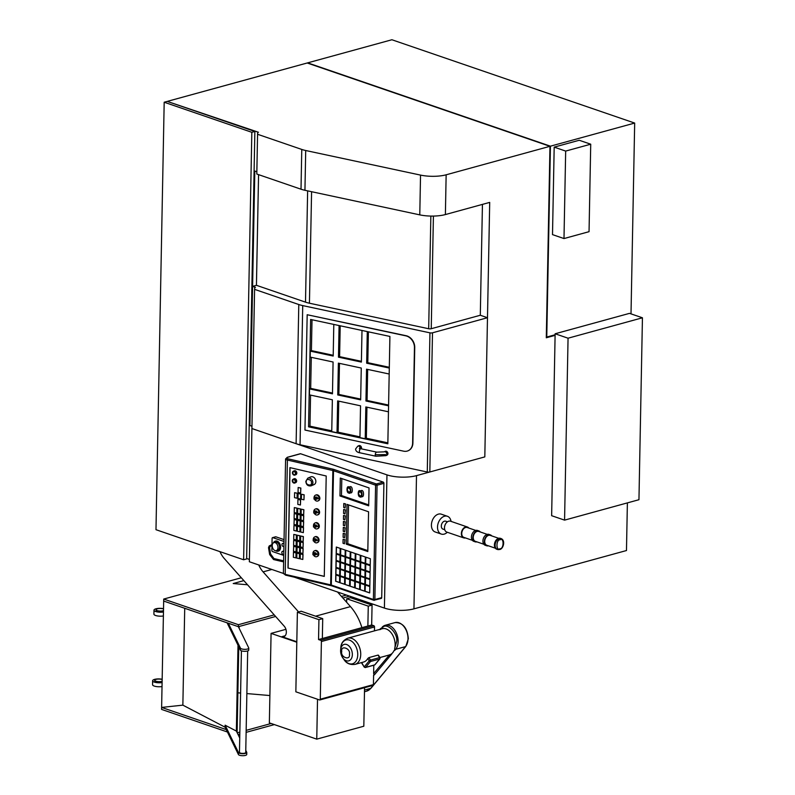 <?xml version="1.0" encoding="UTF-8"?>
<svg xmlns="http://www.w3.org/2000/svg" width="795" height="795" viewBox="0 0 795 795"><rect width="100%" height="100%" fill="white"/><g stroke="black" fill="none" stroke-linecap="round" stroke-linejoin="round"><path stroke-width="1.19" d="M163.472 611.266L163.144 610.759A4.184 1.292 1.1 0 1 158.602 610.928A4.184 1.292 1.1 0 1 156.088 609.695A4.184 1.292 1.1 0 1 157.4 608.791A4.184 1.292 1.1 0 1 162.081 608.642L163.522 608.682A6.271 1.928 1.1 0 0 157.201 608.533A6.271 1.928 1.1 0 0 153.992 610.153A6.271 1.928 1.1 0 0 155.711 611.524A6.271 1.928 1.1 0 0 163.462 611.991M163.382 615.966A6.271 1.928 -178.9 0 1 155.631 615.499A6.271 1.928 -178.9 0 1 153.912 614.128L153.992 610.153M163.134 611.256A4.184 1.292 -178.9 0 1 158.593 611.425A4.184 1.292 -178.9 0 1 156.078 610.192L156.088 609.695M239.742 737.979L236.363 731.072L225.114 725.199L238.46 752.547A4.184 1.292 1.1 0 0 239.563 753.263A4.184 1.292 1.1 0 0 244.135 753.65A4.184 1.292 1.1 0 0 246.778 752.507A4.184 1.292 1.1 0 0 246.728 752.308L245.774 750.351M241.322 577.766L163.71 599.062L161.623 707.421L226.257 729.601L238.421 754.534A4.184 1.292 1.1 0 0 239.524 755.25A4.184 1.292 1.1 0 0 244.095 755.638A4.184 1.292 1.1 0 0 246.738 754.495L246.778 752.507M162.12 681.852L161.783 681.345A4.184 1.292 1.1 0 1 157.251 681.504A4.184 1.292 1.1 0 1 154.737 680.272A4.184 1.292 1.1 0 1 160.729 679.228L162.17 679.258A6.271 1.928 1.1 0 0 155.85 679.109A6.271 1.928 1.1 0 0 152.63 680.729A6.271 1.928 1.1 0 0 154.349 682.1A6.271 1.928 1.1 0 0 162.101 682.567M162.031 686.542A6.271 1.928 -178.9 0 1 154.27 686.075A6.271 1.928 -178.9 0 1 152.561 684.704L152.63 680.729M247.682 650.946L245.734 752.487A3.14 0.964 -178.9 0 1 244.751 753.173A3.14 0.964 -178.9 0 1 241.352 753.292A3.14 0.964 -178.9 0 1 239.464 752.368L241.412 650.827M184.718 608.274L182.86 705.145L161.623 707.421L161.584 709.408L227.43 732.006M274.384 724.593L246.122 732.354M239.812 734.083L238.063 734.56M163.71 599.062L238.411 624.701L238.371 626.689L163.671 601.05M243.856 580.618L233.213 583.54L247.523 584.772M337.994 592.514L339.356 592.633M346.441 595.058L341.462 596.429M274.205 614.883L238.411 624.701M275.607 616.473L239.146 626.48L239.116 628.209M238.758 646.732L237.109 732.593M349.641 596.161L342.864 598.019M297.38 612.279L295.849 691.809L319.55 699.948A1.043 0.686 -105.3 0 0 320.286 699.202L321.399 641.535A1.043 0.686 -105.3 0 0 320.693 640.303L318.547 639.558L318.924 619.673L297.38 612.279L301.176 611.236L322.72 618.639L322.343 638.514L367.876 626.023L368.264 606.138L346.709 598.744L350.506 597.701L350.535 596.469M237.218 732.811L239.852 732.096M246.152 730.367L271.175 723.5M236.363 731.072L238.013 645.202M351.44 596.777L351.42 598.019M182.86 705.145L225.074 727.187L226.257 729.601M225.114 725.199L225.074 727.187M238.371 626.689L248.736 647.925A4.184 1.292 -178.9 0 1 248.775 648.124A4.184 1.292 -178.9 0 1 244.9 649.336A4.184 1.292 -178.9 0 1 240.468 648.163L228.294 623.23M237.874 692.813L240.597 693.041M246.857 693.578L269.873 695.545M248.696 649.913A4.184 1.292 -178.9 0 1 248.746 650.111A4.184 1.292 -178.9 0 1 244.86 651.324A4.184 1.292 -178.9 0 1 240.428 650.161L227.092 622.823M161.783 681.842A4.184 1.292 -178.9 0 1 157.241 682.001A4.184 1.292 -178.9 0 1 154.727 680.768L154.737 680.272M314.482 499.2A3.14 2.465 -113.2 0 0 317.911 500.959A3.14 2.465 -113.2 0 0 319.262 498.674A3.14 2.465 -113.2 0 0 315.446 495.196A3.14 2.465 -113.2 0 0 314.134 497.044M315.754 495.096A3.14 2.465 66.8 0 1 316.042 494.937A3.14 2.465 66.8 0 1 319.848 498.415A3.14 2.465 66.8 0 1 318.507 500.701A3.14 2.465 66.8 0 1 318.199 500.81M314.124 497.67L314.025 497.094L316.698 497.084L318.397 498.475L315.704 499.479L317.444 498.882L315.744 497.491L314.124 497.67L314.104 498.863L315.396 499.161M316.44 498.803L315.416 497.968M314.104 498.863L315.704 499.479M316.698 497.084L314.025 497.094L313.995 499.081M164.187 102.227L155.979 529.699L243.618 559.769L246.649 558.935L254.857 131.473L167.228 101.402L164.187 102.227L251.826 132.308L243.618 559.769M254.857 131.473L251.826 132.308M360.373 448.609A2.087 1.679 -115 0 0 357.74 446.204L358.863 445.677A2.087 1.679 65 0 1 361.288 448.827M384.164 451.858L385.287 451.331A2.087 1.679 65 0 1 387.056 455.128L385.933 455.644A2.087 1.679 -115 0 0 384.164 451.858L376.83 452.146A2.087 1.063 102.1 0 0 375.26 454.72A2.087 1.063 102.1 0 0 375.956 456.241L360.095 452.842A2.087 1.063 -77.9 0 1 359.41 451.322A2.087 1.063 -77.9 0 1 360.97 448.758L359.38 448.201L359.728 449.145M408.372 450.636A10.454 8.417 -115 0 0 408.511 450.576A10.454 8.417 -115 0 0 412.903 442.984L414.742 347.544A10.454 8.417 -115 0 0 406.116 335.719L307.178 314.731L304.962 430.045L403.622 451.172A10.454 8.417 -115 0 0 408.233 450.705A10.454 8.417 -115 0 0 412.625 443.113L414.453 347.683A10.454 8.417 -115 0 0 405.838 335.848L307.178 314.731M302.726 305.598L429.946 332.837A2.087 0.646 1.1 0 0 432.5 332.807L487.484 317.722L480.299 315.257L431.248 328.713A2.087 0.646 -178.9 0 1 428.684 328.742L309.434 303.213A20.909 6.44 -178.9 0 1 305.499 302.14L256.437 285.306L252.591 286.359L255.463 287.343L254.758 287.542L254.589 289.36L298.791 304.525A20.909 6.44 1.1 0 0 302.726 305.598L300.053 444.773A20.909 6.44 -178.9 0 1 296.118 443.699L298.791 304.525M432.5 332.807L429.827 471.982A2.087 0.646 -178.9 0 1 427.273 472.011L300.053 444.773M254.589 289.36L251.916 428.535L296.118 443.699M256.845 171.74L254.807 171.034L249.918 425.534L251.965 426.229L249.918 425.534L252.591 286.359M429.827 471.982L484.811 456.896L489.7 202.397L445.389 214.561L446.144 174.801L549.971 146.31L546.294 337.776L555.099 335.361L551.641 515.697L564.569 520.129L638.951 499.717L642.44 317.791L629.511 313.359L555.129 333.771L568.057 338.203L564.569 520.129M308.559 426.826L310.626 319.461L389.908 336.434L387.841 443.799L308.559 426.826L309.971 426.17L331.763 430.83M487.484 317.722L484.811 456.896L416.5 475.639L413.947 608.851L626.47 550.538L627.384 502.897M312.008 319.749L311.411 350.615L310.288 351.142L310.179 357.104L333.085 362.003L332.469 393.823L309.563 388.914L309.454 394.877L332.36 399.786L331.744 431.596L337.03 432.728L338.153 432.202L359.946 436.872M310.557 395.115L309.971 426.17M311.282 357.343L310.686 388.387L309.563 388.914M337.03 432.728L337.646 400.918L360.542 405.818L359.936 437.628L365.223 438.76L366.346 438.234L387.861 442.845M333.214 355.286L311.411 350.615M333.801 324.42L333.194 356.041L310.288 351.142M361.268 368.045L338.372 363.136L337.756 394.946L360.662 399.855L361.268 368.045M339.087 325.553L338.481 357.174L361.387 362.083L361.993 330.452M388.457 411.8L365.829 406.951L365.223 438.76M389.182 374.018L366.555 369.178L365.948 400.988L388.576 405.828M367.28 331.585L366.674 363.206L389.302 368.055M340.2 325.791L339.604 356.647L338.481 357.174M361.397 361.318L339.604 356.647M368.383 331.823L367.797 362.689L366.674 363.206M389.312 367.29L367.797 362.689M310.686 388.387L332.489 393.058M366.346 438.234L366.942 407.189M338.153 432.202L338.75 401.157M388.586 405.072L367.071 400.461L367.668 369.417M365.948 400.988L367.071 400.461M339.475 363.375L338.879 394.429L337.756 394.946M338.879 394.429L360.672 399.09M313.677 540.948A3.14 2.465 -113.2 0 0 317.116 542.717A3.14 2.465 -113.2 0 0 318.457 540.421A3.14 2.465 -113.2 0 0 314.641 536.943A3.14 2.465 -113.2 0 0 313.339 538.801M314.949 536.844A3.14 2.465 66.8 0 1 315.237 536.695A3.14 2.465 66.8 0 1 319.053 540.173A3.14 2.465 66.8 0 1 317.712 542.458A3.14 2.465 66.8 0 1 317.404 542.558M314.214 513.113A3.14 2.465 -113.2 0 0 317.642 514.882A3.14 2.465 -113.2 0 0 318.994 512.586A3.14 2.465 -113.2 0 0 315.178 509.108A3.14 2.465 -113.2 0 0 313.876 510.966M315.486 509.009A3.14 2.465 66.8 0 1 315.774 508.86A3.14 2.465 66.8 0 1 319.59 512.338A3.14 2.465 66.8 0 1 318.239 514.623A3.14 2.465 66.8 0 1 317.93 514.723M292.431 472.747A2.087 1.64 -113.2 0 0 295.869 473.542A2.087 1.64 -113.2 0 0 292.431 472.747M293.325 471.216L294.279 470.809A2.087 1.64 66.8 0 1 295.929 474.655L294.975 475.062M315.863 481.522A4.184 3.279 66.8 0 1 314.075 484.572L311.093 485.844A4.184 3.279 -113.2 0 0 312.892 482.794A4.184 3.279 -113.2 0 0 307.804 478.153L310.775 476.881A4.184 3.279 66.8 0 1 315.863 481.522M292.282 480.697A2.087 1.64 -113.2 0 0 295.72 481.492A2.087 1.64 -113.2 0 0 292.282 480.697M293.176 479.176L294.13 478.769A2.087 1.64 66.8 0 1 295.77 482.615L294.816 483.022M313.946 527.035A3.14 2.465 -113.2 0 0 317.384 528.794A3.14 2.465 -113.2 0 0 318.725 526.509A3.14 2.465 -113.2 0 0 314.909 523.031A3.14 2.465 -113.2 0 0 313.608 524.879M315.217 522.931A3.14 2.465 66.8 0 1 315.506 522.772A3.14 2.465 66.8 0 1 319.322 526.25A3.14 2.465 66.8 0 1 317.97 528.536A3.14 2.465 66.8 0 1 317.662 528.645M313.419 554.87A3.14 2.465 -113.2 0 0 316.847 556.629A3.14 2.465 -113.2 0 0 318.189 554.344A3.14 2.465 -113.2 0 0 314.373 550.865A3.14 2.465 -113.2 0 0 313.071 552.714M314.681 550.766A3.14 2.465 66.8 0 1 314.969 550.607A3.14 2.465 66.8 0 1 318.785 554.085A3.14 2.465 66.8 0 1 317.444 556.381A3.14 2.465 66.8 0 1 317.135 556.48M283.954 544.376A1.57 1.034 -105.3 0 0 282.642 543.402A1.57 1.034 -105.3 0 0 281.977 544.545A1.57 1.034 -105.3 0 0 283.467 546.423A1.57 1.034 -105.3 0 0 283.924 546.056M275.646 550.706A5.227 3.438 -105.3 0 0 278.012 551.233A5.227 3.438 -105.3 0 0 280.218 547.427A5.227 3.438 -105.3 0 0 275.249 541.156A5.227 3.438 -105.3 0 0 273.48 542.816M278.2 551.173A5.227 3.438 -105.3 0 0 278.389 551.134A5.227 3.438 -105.3 0 0 280.595 547.318A5.227 3.438 -105.3 0 0 275.627 541.047A5.227 3.438 -105.3 0 0 275.438 541.107M283.805 552.326A1.57 1.034 -105.3 0 0 282.483 551.352A1.57 1.034 -105.3 0 0 281.818 552.495A1.57 1.034 -105.3 0 0 283.318 554.373A1.57 1.034 -105.3 0 0 283.775 554.006M451.053 521.391A9.411 6.459 108.9 0 0 447.396 516.273A9.411 6.459 108.9 0 0 444.514 516.223A9.411 6.459 108.9 0 0 437.717 525.058A9.411 6.459 108.9 0 0 441.295 534.071A9.411 6.459 108.9 0 0 444.176 534.121A9.411 6.459 108.9 0 0 447.317 532.262M447.396 516.273L441.295 514.176A9.411 6.459 108.9 0 0 438.413 514.127A9.411 6.459 108.9 0 0 431.615 522.961A9.411 6.459 108.9 0 0 435.183 531.974L441.295 534.071M295.611 473.482A1.779 1.391 66.8 0 1 292.689 472.806A1.779 1.391 66.8 0 1 295.611 473.482A1.57 1.232 66.8 0 1 294.856 474.545M292.868 472.727A1.779 1.391 66.8 0 1 293.544 471.475M295.462 481.432A1.779 1.391 66.8 0 1 292.54 480.756A1.779 1.391 66.8 0 1 295.462 481.432A1.57 1.232 66.8 0 1 294.707 482.495M292.719 480.677A1.779 1.391 66.8 0 1 293.385 479.425M272.238 545.628A4.184 2.753 -105.3 0 0 276.213 550.647A4.184 2.753 -105.3 0 0 277.982 547.596A4.184 2.753 -105.3 0 0 274.007 542.578A4.184 2.753 -105.3 0 0 272.238 545.628M274.007 542.578L275.517 542.16A4.184 2.753 74.7 0 1 279.502 547.179A4.184 2.753 74.7 0 1 277.733 550.229L276.213 550.647M444.733 529.718L442.994 529.122A4.184 2.872 -71.1 0 1 441.404 525.117A4.184 2.872 -71.1 0 1 444.425 521.192A4.184 2.872 -71.1 0 1 445.707 521.212L447.446 521.818M292.858 472.846A1.57 1.232 -113.2 0 0 295.442 473.442A1.57 1.232 -113.2 0 0 292.858 472.846M292.709 480.796A1.57 1.232 -113.2 0 0 295.283 481.392A1.57 1.232 -113.2 0 0 292.709 480.796M468.792 528.029A5.744 3.945 108.9 0 0 467.4 527.006A5.744 3.945 108.9 0 0 465.641 526.976A5.744 3.945 108.9 0 0 461.488 532.372A5.744 3.945 108.9 0 0 463.674 537.877A5.744 3.945 108.9 0 0 465.393 537.917M467.4 527.006L450.526 521.212A5.744 3.945 108.9 0 0 448.758 521.182A5.744 3.945 108.9 0 0 444.604 526.578A5.744 3.945 108.9 0 0 446.79 532.084L463.674 537.877M378.44 655.189L379.97 657.624L379.881 658.846A1.043 0.716 -140.2 0 0 379.841 657.972L378.003 655.1L378.38 655.636L378.003 655.1L368.9 657.604L367.747 658.558A13.585 8.944 74.7 0 1 363.603 662.026L354.987 664.381A13.585 8.944 -105.3 0 0 360.731 654.484A13.585 8.944 -105.3 0 0 347.803 638.176L382.216 628.736A13.585 8.944 74.7 0 1 395.145 645.043A13.585 8.944 74.7 0 1 394.797 648.124L394.638 648.998A1.043 0.716 39.8 0 0 395.662 649.316A13.585 8.944 -105.3 0 0 398.136 641.595A13.585 8.944 -105.3 0 0 385.207 625.287L385.207 625.287A13.585 8.944 -105.3 0 0 382.693 626.689A1.043 0.745 48.1 0 0 382.405 627.792L380.974 629.074M373.789 665.226L373.63 673.584L389.421 654.941L379.921 657.544M389.103 655.02L390.951 654.275A13.585 8.944 74.7 0 0 393.992 650.618L394.747 650.409L394.638 648.998M472.339 540.302L463.843 537.38A5.227 3.587 -71.1 0 1 461.855 532.382A5.227 3.587 -71.1 0 1 465.632 527.473A5.227 3.587 -71.1 0 1 467.231 527.502L475.728 530.414A5.744 3.945 108.9 0 0 471.544 535.82A5.744 3.945 108.9 0 0 473.731 541.325L475.162 541.822A5.744 3.945 108.9 0 0 476.891 541.862M480.279 531.974A5.744 3.945 108.9 0 0 478.898 530.951A5.744 3.945 108.9 0 0 477.129 530.921A5.744 3.945 108.9 0 0 472.975 536.317A5.744 3.945 108.9 0 0 475.162 541.822M483.827 544.247L475.331 541.325A5.227 3.587 -71.1 0 1 473.343 536.317A5.227 3.587 -71.1 0 1 477.119 531.418A5.227 3.587 -71.1 0 1 478.729 531.438L487.226 534.359M491.777 535.919A5.744 3.945 108.9 0 0 490.386 534.896A5.744 3.945 108.9 0 0 488.627 534.856A5.744 3.945 108.9 0 0 484.473 540.262A5.744 3.945 108.9 0 0 486.659 545.768A5.744 3.945 108.9 0 0 488.378 545.807M490.386 534.896L488.955 534.399A5.744 3.945 108.9 0 0 487.186 534.369A5.744 3.945 108.9 0 0 483.032 539.765A5.744 3.945 108.9 0 0 485.218 545.271L486.659 545.768M495.325 548.192L486.828 545.271A5.227 3.587 -71.1 0 1 484.841 540.262A5.227 3.587 -71.1 0 1 488.617 535.353A5.227 3.587 -71.1 0 1 490.217 535.383L498.713 538.304M501.158 538.593A5.744 3.945 108.9 0 0 499.399 538.563A5.744 3.945 108.9 0 0 495.245 543.959A5.744 3.945 108.9 0 0 497.432 549.464L499.489 549.504C503.146 549.474 505.839 540.461 501.158 538.593L500.443 538.344A5.744 3.945 108.9 0 0 498.684 538.314A5.744 3.945 108.9 0 0 494.53 543.71A5.744 3.945 108.9 0 0 496.706 549.216L497.432 549.464A5.744 3.945 108.9 0 0 499.19 549.494M324.281 576.405L326.208 475.996L289.907 467.619L287.979 568.028L324.281 576.405M300.053 453.895A1.043 0.686 74.7 0 1 300.599 453.746L383.2 482.088A1.043 0.686 74.7 0 1 383.906 483.33L381.709 597.661A1.043 0.686 74.7 0 1 380.964 598.406M287.979 568.028L324.281 576.325M290.026 467.649L288.098 567.978M275.328 536.963A1.043 0.686 74.7 0 1 275.865 536.814L284.053 539.626M294.2 577.13L384.402 608.086L386.956 474.873L251.916 428.535L249.362 561.747L283.408 573.433M301.186 509.168L303.889 509.714L303.67 514.733L301.096 514.136L301.186 509.168L303.769 509.764L303.67 514.733M301.474 494.252L304.167 494.798L303.958 499.817L301.385 499.23L301.474 494.252L304.058 494.848L303.958 499.817M300.669 536.009L303.372 536.555L303.153 541.574L300.58 540.978L300.669 536.009L303.253 536.605L303.153 541.574M301.076 515.13L303.769 515.677L303.561 520.695L300.977 520.099L301.076 515.13L303.65 515.726L303.561 520.695M300.957 521.093L303.66 521.639L303.442 526.658L300.868 526.071L300.957 521.093L303.541 521.689L303.442 526.658M300.848 527.065L303.541 527.602L303.332 532.63L300.748 532.034L300.848 527.065L303.422 527.651L303.332 532.63M297.747 508.373L300.45 508.919L300.232 513.938L297.658 513.341L297.747 508.373L300.331 508.969L300.232 513.938M297.638 514.335L300.331 514.882L300.122 519.9L297.539 519.304L297.638 514.335L300.212 514.931L300.122 519.9M297.638 520.248L300.222 520.844L300.003 525.873L297.429 525.276L297.638 520.248M297.409 526.27L300.103 526.807L299.894 531.835L297.31 531.239L297.409 526.27L299.983 526.866L299.894 531.835M294.319 507.578L297.012 508.124L296.793 513.143L294.22 512.546L294.319 507.578L296.893 508.174L296.793 513.143M294.2 513.54L296.893 514.087L296.684 519.115L294.1 518.519L294.2 513.54L296.774 514.136L296.684 519.115M294.21 519.463L296.783 520.049L296.684 525.028L293.991 524.481L294.21 519.463M293.971 525.475L296.664 526.022L296.455 531.04L293.872 530.444L293.971 525.475L296.545 526.071L296.455 531.04M300.56 541.971L303.253 542.518L303.044 547.536L300.46 546.94L300.56 541.971L303.134 542.568L303.044 547.536M300.44 547.934L303.143 548.48L302.925 553.499L300.351 552.913L300.44 547.934L303.024 548.53L302.925 553.499M300.331 553.906L303.024 554.443L302.816 559.471L300.232 558.875L300.331 553.906L302.905 554.493L302.816 559.471M297.241 535.214L299.934 535.76L299.715 540.779L297.141 540.183L297.241 535.214L299.814 535.81L299.715 540.779M297.121 541.176L299.814 541.723L299.606 546.741L297.022 546.145L297.121 541.176L299.695 541.773L299.606 546.741M297.131 547.089L299.705 547.685L299.486 552.714L296.913 552.118L297.131 547.089M296.893 553.111L299.586 553.648L299.377 558.676L296.793 558.08L296.893 553.111L299.467 553.708L299.377 558.676M293.802 534.419L296.495 534.965L296.287 539.984L293.703 539.388L293.802 534.419L296.376 535.015L296.287 539.984M293.683 540.381L296.386 540.928L296.167 545.956L293.594 545.36L293.683 540.381L296.267 540.978L296.167 545.956M293.693 546.304L296.267 546.89L296.167 551.869L293.474 551.323L293.693 546.304M293.454 552.316L296.157 552.863L295.939 557.881L293.365 557.285L293.454 552.316L296.038 552.913L295.939 557.881M298.155 487.494L300.848 488.041L300.639 493.059L298.055 492.463L298.155 487.494L300.729 488.09L300.639 493.059M298.155 493.407L300.739 494.003L300.52 499.031L297.946 498.435L298.155 493.407M297.926 499.429L300.619 499.966L300.411 504.994L297.827 504.398L297.926 499.429L300.5 500.025L300.411 504.994M294.597 492.671L297.3 493.208L297.082 498.236L294.508 497.64L294.597 492.671L297.181 493.268L297.082 498.236M345.02 533.713L343.202 533.326L343.122 537.301L344.563 537.798L345.02 533.713L344.563 537.798M345.249 521.788L343.43 521.401L343.351 525.376L344.791 525.863L345.249 521.788L344.791 525.863M345.477 509.853L343.659 509.466L343.579 513.441L345.02 513.938L345.477 509.853L345.02 513.938M367.807 551.541L368.572 511.781L347.027 504.388L346.262 544.148L367.807 551.541M368.691 505.819L369.029 487.921L340.3 478.063L339.962 495.951L368.691 505.819M370.351 558.716L365.75 557.146L365.63 563.506L370.222 565.086L370.351 558.716M360.602 561.777L365.193 563.357L365.322 556.997L360.721 555.417L360.602 561.777L365.203 563.267M355.574 560.058L360.175 561.628L360.294 555.268L355.693 553.688L355.574 560.058L360.175 561.538M350.545 558.329L355.146 559.909L355.266 553.539L350.665 551.969L350.545 558.329L355.146 559.809M345.517 556.599L350.118 558.179L350.237 551.819L345.636 550.239L345.517 556.599L350.118 558.09M340.489 554.88L345.09 556.45L345.209 550.09L340.608 548.51L340.489 554.88L345.09 556.361M336.176 553.399L340.061 554.731L340.18 548.371L336.305 547.039L336.176 553.399L340.061 554.632M365.064 570.313L365.183 563.953L360.592 562.373L360.463 568.733L365.064 570.313M365.491 570.462L370.092 572.042L370.212 565.682L365.621 564.102L365.491 570.462L370.092 571.943M365.233 584.385L369.824 585.955L369.943 579.595L365.352 578.015L365.233 584.385L369.824 585.865M354.61 587.744L354.729 581.374L350.128 579.803L350.009 586.163L354.61 587.744M339.525 582.566L339.644 576.206L335.768 574.874L335.649 581.234L339.525 582.566M369.814 586.551L365.213 584.981L365.094 591.341L369.695 592.921L369.814 586.551M360.065 589.612L364.666 591.192L364.786 584.832L360.185 583.252L360.065 589.612L364.666 591.102M339.793 568.644L339.912 562.284L336.037 560.952L335.907 567.312L339.793 568.644M365.362 577.418L369.963 578.999L370.082 572.639L365.481 571.058L365.362 577.418L369.963 578.909M345.119 577.478L349.711 579.058L349.84 572.698L345.239 571.118L345.119 577.478L349.711 578.959M340.21 569.389L340.091 575.749L344.682 577.329L344.811 570.969L340.21 569.389M355.037 587.893L359.638 589.463L359.757 583.103L355.156 581.523L355.037 587.893L359.638 589.373M360.155 562.224L355.564 560.654L355.435 567.014L360.036 568.594L360.155 562.224M340.34 562.433L340.22 568.793L344.821 570.373L344.941 564.013L340.34 562.433M354.739 580.777L354.868 574.417L350.267 572.837L350.148 579.207L354.739 580.777M360.205 582.656L364.796 584.236L364.915 577.866L360.324 576.295L360.205 582.656L364.796 584.136M344.98 584.434L349.581 586.014L349.701 579.654L345.109 578.074L344.98 584.434L349.581 585.925M355.127 560.505L350.535 558.925L350.416 565.285L355.007 566.865L355.127 560.505M350.098 558.776L345.507 557.196L345.388 563.566L349.979 565.136L350.098 558.776M344.951 563.417L345.08 557.047L340.479 555.476L340.359 561.836L344.951 563.417M339.922 561.687L340.051 555.327L336.166 553.996L336.047 560.356L339.922 561.687M339.952 582.715L344.553 584.285L344.672 577.925L340.081 576.345L339.952 582.715L344.553 584.196M339.654 575.61L339.783 569.24L335.897 567.908L335.778 574.278L339.654 575.61M349.969 565.732L345.368 564.162L345.249 570.522L349.85 572.102L349.969 565.732M360.026 569.19L355.425 567.61L355.305 573.97L359.906 575.55L360.026 569.19M354.878 573.821L354.997 567.461L350.396 565.881L350.277 572.241L354.878 573.821M364.935 577.269L365.054 570.909L360.453 569.329L360.334 575.699L364.935 577.269M355.176 580.926L359.767 582.506L359.887 576.146L355.295 574.566L355.176 580.926L359.767 582.417M345.587 503.891L343.778 503.503L343.698 507.478L345.129 507.975L345.587 503.891L345.129 507.975M345.358 515.826L343.539 515.428L343.47 519.413L344.901 519.9L345.358 515.826L344.901 519.9M345.129 527.751L343.311 527.363L343.241 531.338L344.672 531.835L345.129 527.751L344.672 531.835M344.901 539.676L343.082 539.288L343.013 543.263L344.444 543.76L344.901 539.676L344.444 543.76M284.014 541.484L272.834 537.649A1.043 0.686 -105.3 0 0 272.099 538.404L271.87 550.329A1.043 0.686 -105.3 0 0 272.566 551.571L283.745 555.407M384.402 608.086A20.909 6.44 1.1 0 0 413.947 608.851M246.659 558.497L249.401 559.442M386.956 474.873A20.909 6.44 1.1 0 0 416.5 475.639M300.222 520.844L300.003 525.873M297.519 520.308L300.103 520.894M296.783 520.049L296.565 525.078M294.09 519.513L296.664 520.109M299.705 547.685L299.486 552.714M297.012 547.149L299.586 547.735M296.267 546.89L296.048 551.919M293.574 546.354L296.147 546.95M300.739 494.003L300.52 499.031M298.036 493.466L300.619 494.053M344.632 533.823L343.202 533.326M344.871 521.888L343.43 521.401M345.1 509.963L343.659 509.466M346.262 544.148L347.783 543.73L367.827 550.617M348.528 504.904L347.783 543.73M339.962 495.951L341.472 495.543L368.711 504.885M341.8 478.58L341.472 495.543M365.899 557.196L365.63 563.506M365.779 563.466L370.231 564.987M360.87 555.466L360.751 561.737M355.842 553.747L355.723 560.008M350.814 552.018L350.694 558.289M345.785 550.289L345.666 556.56M340.757 548.57L340.638 554.831M336.454 547.089L336.335 553.36M360.463 568.733L365.064 570.224M360.741 562.423L360.622 568.693M365.77 564.152L365.65 570.422M365.501 578.074L365.382 584.335M350.009 586.163L354.61 587.644M350.287 579.853L350.158 586.124M335.649 581.234L339.525 582.467M335.917 574.924L335.798 581.195M365.362 585.031L365.094 591.341M365.243 591.301L369.695 592.822M360.344 583.301L360.215 589.572M335.907 567.312L339.793 568.554M336.186 561.002L336.066 567.272M365.63 571.108L365.511 577.379M345.388 571.168L345.269 577.438M340.091 575.749L344.682 577.24M340.359 569.439L340.24 575.709M355.315 581.582L355.186 587.843M355.713 560.704L355.435 567.014M355.594 566.974L360.036 568.495M340.22 568.793L344.821 570.283M340.498 562.482L340.369 568.753M350.148 579.207L354.739 580.688M350.416 572.897L350.297 579.167M360.473 576.345L360.354 582.616M345.259 578.124L345.139 584.395M350.684 558.974L350.416 565.285M350.565 565.245L355.007 566.775M345.656 557.255L345.388 563.566M345.537 563.516L349.979 565.046M340.359 561.836L344.951 563.317M340.628 555.526L340.508 561.797M336.047 560.356L339.922 561.598M336.315 554.045L336.196 560.316M340.23 576.405L340.111 582.675M335.778 574.278L339.664 575.51M336.047 567.968L335.927 574.229M345.527 564.212L345.249 570.522M345.398 570.482L349.85 572.003M355.574 567.66L355.305 573.97M355.454 573.93L359.906 575.451M350.277 572.241L354.878 573.732M350.545 565.931L350.426 572.201M360.334 575.699L364.935 577.18M360.602 569.389L360.483 575.659M355.445 574.616L355.325 580.887M345.209 504L343.778 503.503M344.98 515.925L343.539 515.428M344.752 527.85L343.311 527.363M344.523 539.785L343.082 539.288M283.984 543.045A1.57 1.034 -105.3 0 0 283.855 543.065L282.642 543.402M283.835 550.995A1.57 1.034 -105.3 0 0 283.696 551.014L282.483 551.352M167.934 101.641L258.445 132.258L257.729 132.457L257.57 134.275L256.805 174.035L301.007 189.21A20.909 6.44 1.1 0 0 304.942 190.283L419.78 214.869A20.909 6.44 1.1 0 0 445.389 214.561M549.971 146.31L307.188 62.994L167.944 101.204M482.436 204.395L480.299 315.257M258.564 174.642L256.437 285.306M314.621 539.726L316.649 540.63L314.909 541.236L313.19 540.839L313.23 538.851L313.329 539.427L314.949 539.249L313.23 538.851L314.174 538.444L317.593 540.222L316.649 540.63L314.949 539.249L315.893 538.841M315.158 511.891L317.175 512.795L315.446 513.401L313.727 513.004L313.767 511.016L315.158 511.891L315.476 511.404L313.767 511.016L314.711 510.609L318.129 512.387L317.175 512.795L315.476 511.404L316.43 510.996M314.89 525.803L316.917 526.717L315.178 527.314L313.459 526.916L313.498 524.929L313.588 525.505L315.217 525.326L313.498 524.929L314.442 524.521L317.861 526.31L316.917 526.717L315.217 525.326L316.162 524.919M314.353 553.638L316.38 554.552L314.641 555.149L312.922 554.751L312.962 552.764L313.061 553.34L314.681 553.161L312.962 552.764L313.916 552.356L317.334 554.145L316.38 554.552L314.681 553.161L315.635 552.754M348.935 487.027C346.451 485.109 346.302 493.198 348.826 492.989C351.31 494.917 351.46 486.828 348.935 487.027L350.456 486.61C352.98 486.411 352.821 494.5 350.347 492.582M360.185 490.893C357.7 488.965 357.541 497.054 360.065 496.855C362.55 498.773 362.709 490.684 360.185 490.893L361.705 490.475C364.229 490.267 364.07 498.356 361.586 496.438M446.144 174.801A20.909 6.44 -178.9 0 1 420.535 175.099L305.707 150.513A20.909 6.44 -178.9 0 1 301.772 149.44L257.57 134.275M555.099 335.361L555.129 333.771M294.935 474.734A1.779 1.391 66.8 0 1 293.564 474.357M294.786 482.684A1.779 1.391 66.8 0 1 293.415 482.317M348.826 492.989L351.191 492.622M360.065 496.855L362.441 496.478M315.585 616.185L350.486 606.615L337.547 592.007M296.813 641.764L281.917 636.656A6.271 4.124 -105.3 0 0 283.696 636.735A6.271 4.124 -105.3 0 0 286.329 632.423A6.271 4.124 -105.3 0 0 284.222 626.192L224.309 558.557A20.909 13.754 74.7 0 1 219.937 551.641M258.723 564.957A20.909 13.754 -105.3 0 0 263.095 571.873L298.602 611.951M554.185 147.135L552.505 234.614L563.993 238.56L589.045 231.683L590.725 144.203L579.227 140.258L554.185 147.135L565.672 151.08L563.993 238.56M555.109 334.765L546.761 337.05L550.428 146.181L634.678 123.066L631.011 313.876M642.44 317.791L568.057 338.203M313.19 540.839L313.329 539.427M314.909 541.236L313.3 540.62M315.635 540.56L314.591 540.918M313.727 513.004L313.856 511.592M315.446 513.401L313.836 512.785M316.172 512.725L315.128 513.083M293.623 471.664A1.57 1.232 66.8 0 1 294.915 471.852M293.474 479.623A1.57 1.232 66.8 0 1 294.756 479.802M313.459 526.916L313.588 525.505M315.178 527.314L313.568 526.697M315.903 526.638L314.86 526.996M312.922 554.751L313.061 553.34M314.641 555.149L313.031 554.532M315.367 554.473L314.333 554.831M349.512 492.433L348.836 492.393C346.69 490.058 346.729 488.468 348.925 487.623C351.072 489.968 351.042 491.558 348.836 492.393L349.691 492.363M348.25 487.593L348.925 487.623M360.761 496.289L360.085 496.259C357.939 493.924 357.969 492.334 360.175 491.489C362.311 493.824 362.281 495.414 360.085 496.259L360.94 496.219M359.499 491.459L360.175 491.489M346.709 598.744L346.64 602.282M285.932 629.322L271.075 633.396L296.803 642.231M590.725 144.203L565.672 151.08M634.678 123.066L391.895 39.75L307.645 62.865L550.428 146.181M350.486 606.615A41.807 27.507 74.7 0 1 361.914 627.662M350.506 597.701L372.06 605.094L368.264 606.138M374.455 630.862L374.524 626.957A1.043 0.686 -105.3 0 0 373.829 625.725L371.672 624.979L372.06 605.094M364.557 687.695L363.822 726.223L316.758 739.141L317.523 699.252M271.075 633.396L269.356 722.874L316.758 739.141M322.72 618.639L318.924 619.673M349.015 487.663L348.498 487.762M322.343 638.514L318.547 639.558M371.672 624.979L367.876 626.023M373.63 673.584L374.366 674.885L373.6 675.094L373.421 684.614A1.043 0.686 74.7 0 1 372.686 685.37M380.437 629.551L380.735 628.447L380.437 629.551M348.925 487.822C350.883 489.968 350.853 491.419 348.836 492.194C346.878 490.058 346.908 488.597 348.925 487.822L348.687 487.693M349.83 492.125L348.836 492.194M360.165 491.688C362.123 493.824 362.103 495.285 360.085 496.06C358.128 493.924 358.157 492.463 360.165 491.688L359.936 491.548M361.079 495.981L360.085 496.06M361.705 662.543L364.209 667.084L361.407 662.623M368.9 657.604L370.46 660.098L369.218 660.884A1.043 0.716 39.8 0 0 370.5 661.519L365.621 667.373L374.733 664.878L379.613 659.025A1.043 0.686 -105.3 0 0 379.573 657.594L370.46 660.098A1.043 0.686 74.7 0 1 370.5 661.519L379.613 659.025A1.043 0.716 -140.2 0 0 379.881 658.846L375.011 664.7A1.043 0.716 -140.2 0 1 374.733 664.878A1.043 0.686 -105.3 0 1 374.485 665.037L375.011 664.7A1.043 0.716 -140.2 0 0 375.131 664.401M367.747 658.558L369.218 660.884L364.339 666.737A1.043 0.716 39.8 0 0 365.621 667.373A1.043 0.686 -105.3 0 1 365.372 667.542L374.485 665.037A1.043 0.686 -105.3 0 1 374.177 665.027M478.898 530.951L477.457 530.454A5.744 3.945 108.9 0 0 475.698 530.424M238.421 754.534L238.46 752.547M240.468 648.163L240.428 650.161M385.505 454.591L375.26 454.72M429.946 332.837L427.273 472.011M347.803 638.176C343.221 640.204 340.886 643.463 340.807 647.955L340.598 650.648A8.536 5.615 -105.3 0 0 342.834 657.942A8.536 5.615 -105.3 0 0 348.965 660.794A8.536 5.615 -105.3 0 0 352.344 654.653A8.536 5.615 -105.3 0 0 346.878 644.606A8.536 5.615 -105.3 0 0 340.638 649.922L340.638 649.922A8.536 5.615 -105.3 0 0 340.598 650.618M340.807 647.955A12.362 8.139 74.7 0 1 349.84 640.253A12.362 8.139 74.7 0 1 357.74 654.792A12.362 8.139 74.7 0 1 352.851 663.686A12.362 8.139 74.7 0 1 343.987 659.552L342.834 657.942L340.598 650.648M285.594 458.953A4.184 1.292 1.1 0 0 287.402 460.057L285.206 574.378A4.184 1.292 -178.9 0 1 283.408 573.274L285.594 458.953L287.343 457.284A1.043 0.686 -105.3 0 0 287.045 457.532M383.2 482.088L376.373 483.966L333.473 469.298A1.043 0.557 103 0 0 332.857 470.541L287.402 460.057A1.043 0.557 -77 0 1 288.009 458.804C286.399 458.308 286.27 457.811 287.641 457.304A1.043 0.686 -105.3 0 0 287.343 457.284L300.301 453.726M285.783 575.113A1.043 0.557 -77 0 1 285.206 574.378L330.66 584.862A1.043 0.557 103 0 0 331.237 585.607M332.857 470.541L330.66 584.862A4.184 1.292 -178.9 0 1 331.316 585.05L333.512 470.729A4.184 1.292 1.1 0 0 332.857 470.541M300.599 453.746L287.641 457.304M333.473 469.298L288.009 458.804M383.906 483.33L377.069 485.208A1.043 0.686 -105.3 0 0 376.373 483.966A1.043 0.716 108.9 0 0 375.588 485.169L333.512 470.729A1.043 0.716 -71.1 0 1 334.288 469.527M332.062 585.836A1.043 0.716 -71.1 0 1 331.316 585.05L373.402 599.49A1.043 0.716 108.9 0 0 374.137 600.275A1.043 0.686 -105.3 0 0 374.872 599.529L381.709 597.661M375.588 485.169L373.402 599.49L374.872 599.529L377.069 485.208L375.588 485.169M272.834 537.649L275.865 536.814M305.499 302.14L307.635 190.86M311.58 191.704L309.434 303.213M430.85 216.071L428.684 328.742M433.414 216.071L431.248 328.713M306.274 481.661C305.429 477.904 312.415 479.524 311.431 482.853C312.286 486.6 305.29 484.99 306.274 481.661M419.78 214.869L420.535 175.099M301.007 189.21L301.772 149.44M305.707 150.513L304.942 190.283M263.095 571.873L271.86 569.468M281.917 636.656L285.176 635.761M374.524 626.957L321.399 641.535M320.693 640.303L373.829 625.725M373.421 684.614L320.286 699.202M379.086 629.839L385.207 625.287L395.075 622.584A13.585 8.944 74.7 0 1 408.004 638.892A13.585 8.944 74.7 0 1 405.529 646.613L395.662 649.316L394.747 650.409M395.075 622.584C402.916 622.555 407.338 627.921 408.332 638.663L405.808 646.444A1.043 0.716 39.8 0 1 405.529 646.613L370.748 688.351A17.768 11.687 74.7 0 1 366.485 691.193L364.478 691.749M371.146 687.874A1.043 0.716 -140.2 0 1 370.748 688.351L364.507 690.06M374.366 674.885L391.706 654.066M382.405 627.792C386.38 621.64 398.245 633.088 396.665 641.565L394.797 648.124M366.485 691.193L371.026 688.182L405.808 646.444A1.043 0.716 39.8 0 0 405.927 646.096M364.607 667.114A1.043 0.686 -105.3 0 0 365.372 667.542L364.209 667.084M341.741 651.562C340.498 644.785 350.903 648.352 349.422 654.196C350.665 660.973 340.26 657.395 341.741 651.562M500.095 539.795C504.189 537.092 503.951 549.226 499.926 548.749C495.841 551.452 496.07 539.318 500.095 539.795M248.746 650.111L248.775 648.124M317.911 500.959L318.507 500.701M315.446 495.196L316.042 494.937M376.83 452.146L360.97 448.758M385.933 455.644L375.956 456.241M360.095 452.842C357.353 452.454 355.832 451.192 355.544 449.066L357.74 446.204M317.116 542.717L317.712 542.458M317.642 514.882L318.239 514.623M317.384 528.794L317.97 528.536M316.847 556.629L317.444 556.381M381.262 598.416L373.819 600.275L331.734 585.836L285.564 575.143L283.408 573.274M283.626 561.896L273.559 559.551L269.644 554.522L268.511 547.676L269.197 545.966L271.979 544.585M283.646 560.833L273.967 558.577L270.509 553.877L269.584 547.676L270.429 546.155L271.96 545.628M272.536 537.639L275.577 536.804M314.641 536.943L315.237 536.695M315.178 509.108L315.774 508.86M314.909 523.031L315.506 522.772M314.373 550.865L314.969 550.607M307.804 478.153L305.827 481.382C306.194 484.801 307.953 486.282 311.093 485.844M319.848 699.958L372.984 685.379M354.987 664.381C350.019 664.978 346.352 663.368 343.987 659.552"/></g></svg>
